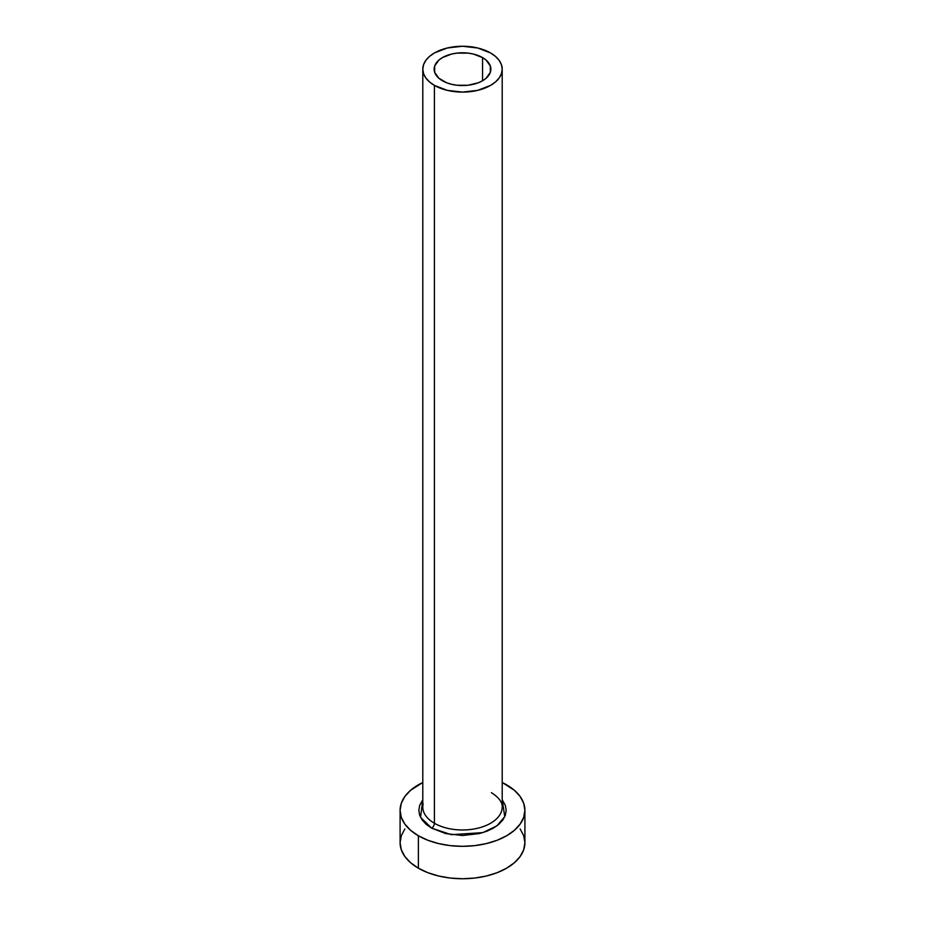 <?xml version="1.0" encoding="UTF-8"?>
<svg xmlns="http://www.w3.org/2000/svg" width="925" height="925" viewBox="0 0 925 925"><rect width="100%" height="100%" fill="white"/><g stroke="black" fill="none" stroke-linecap="round" stroke-linejoin="round"><path stroke-width="1.39" d="M442.439 80.752A28.363 16.372 180 0 1 434.137 69.178A28.363 16.372 180 0 1 451.643 54.043A28.363 16.372 180 0 1 482.561 57.593L482.561 80.752L478.26 82.799L468.038 85.239L456.962 85.239L451.643 84.302L446.74 82.799L438.913 78.278L434.681 72.37L434.681 65.987L438.913 60.079L442.439 57.593L451.643 54.043L456.962 53.118L468.038 53.118L473.357 54.043L482.561 57.593L486.087 60.079L490.319 65.987L490.319 72.37L486.087 78.278L482.561 80.752L482.561 57.593A28.363 16.372 180 0 1 490.863 69.178A28.363 16.372 180 0 1 473.357 84.302A28.363 16.372 180 0 1 442.439 80.752M423.153 803.975A39.706 22.928 0 0 0 434.415 823.262A3.966 2.289 -60 0 1 431.617 828.129L420.528 817.284L422.794 799.79L419.661 805.374L418.817 810.3L419.661 815.214L422.147 819.955L426.182 824.314L431.617 828.129A3.966 2.289 120 0 0 434.415 823.262A39.706 22.928 0 0 0 477.693 828.233A39.706 22.928 0 0 0 502.206 807.051L502.206 69.178A39.706 22.928 180 0 1 477.693 90.361A39.706 22.928 180 0 1 434.415 85.389L434.415 823.262L434.415 85.389A39.706 22.928 180 0 1 422.794 69.178A39.706 22.928 180 0 1 447.307 47.996A39.706 22.928 180 0 1 490.585 52.968A39.706 22.928 180 0 1 502.206 69.178L501.442 64.704L499.188 60.403L495.522 56.437L490.585 52.968L477.693 47.996L462.5 46.25L447.307 47.996L434.415 52.968L429.478 56.437L425.812 60.403L423.558 64.704L422.794 69.178L423.558 73.653L425.812 77.954L429.478 81.909L434.415 85.389L447.307 90.361L462.5 92.107L477.693 90.361L490.585 85.389L495.522 81.909L499.188 77.954L501.442 73.653L502.206 69.178M404.849 828.939L401.3 835.691L400.097 842.721A62.403 36.029 0 0 0 418.377 868.193L418.377 835.772L427.836 840.258L438.623 843.588L450.325 845.635L462.5 846.329L474.675 845.635L486.377 843.588L497.164 840.258L506.623 835.772L514.381 830.315L520.151 824.082L523.7 817.33L524.903 810.3L523.7 803.27L520.151 796.506L514.381 790.285L502.206 782.504A62.403 36.029 180 0 1 506.623 784.828A62.403 36.029 180 0 1 524.903 810.3A62.403 36.029 180 0 1 486.377 843.588A62.403 36.029 180 0 1 418.377 835.772L418.377 868.193A62.403 36.029 0 0 0 486.377 876.01A62.403 36.029 0 0 0 524.903 842.721L523.7 835.691L520.151 828.939M418.377 835.772A62.403 36.029 180 0 1 400.097 810.3A62.403 36.029 180 0 1 422.794 782.504L410.619 790.285L404.849 796.506L401.3 803.27L400.097 810.3L401.3 817.33L404.849 824.082L410.619 830.315L418.377 835.772M502.206 799.79L505.339 805.374L506.183 810.3L505.339 815.214L502.853 819.955L498.818 824.314L493.383 828.129L486.77 831.263L479.219 833.598L462.5 835.518L445.781 833.598L431.617 828.129L451.273 834.674L482.792 832.627L496.841 825.886L504.761 816.671L502.206 799.79M400.097 810.3L400.097 842.721L401.3 849.751L404.849 856.504L410.619 862.736L418.377 868.193L427.836 872.68L438.623 876.01L450.325 878.056L462.5 878.75L474.675 878.056L486.377 876.01L497.164 872.68L506.623 868.193L514.381 862.736L520.151 856.504L523.7 849.751L524.903 842.721L524.903 810.3M422.794 69.178L422.794 807.051A39.706 22.928 0 0 0 434.415 823.262A39.706 22.928 0 0 0 475.196 828.777A39.706 22.928 0 0 0 501.847 810.138M502.206 807.051C502.24 805.328 502.46 799.767 491.406 792.667"/></g></svg>
